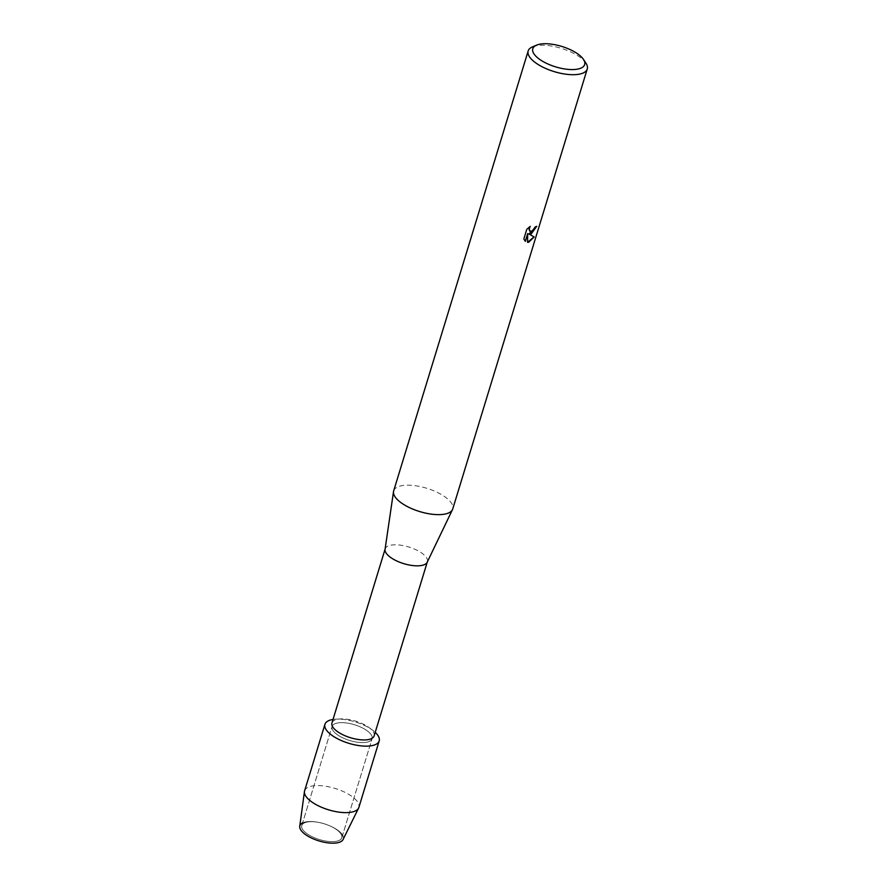 <?xml version="1.0" encoding="UTF-8"?>
<svg xmlns="http://www.w3.org/2000/svg" width="887" height="887" viewBox="0 0 887 887"><rect width="100%" height="100%" fill="white"/><g stroke="black" fill="none" stroke-linecap="round" stroke-linejoin="round"><path stroke-width="0.67" stroke-dasharray="4.43 3.33" d="M336.96 841.153A20.922 8.238 -163 0 1 313.588 837.383A20.922 8.238 -163 0 1 301.78 825.542A20.922 8.238 -163 0 1 306.614 822.16A20.922 8.238 -163 0 1 318.688 822.415A20.922 8.238 -163 0 1 329.52 825.73A20.922 8.238 -163 0 1 341.794 837.771A20.922 8.238 -163 0 1 336.96 841.153A20.922 8.238 -163 0 1 313.588 837.383A20.922 8.238 -163 0 1 301.78 825.542A20.922 8.238 -163 0 1 306.614 822.16A20.922 8.238 -163 0 1 318.688 822.415A20.922 8.238 -163 0 1 329.52 825.73A20.922 8.238 -163 0 1 341.794 837.771A20.922 8.238 -163 0 1 336.96 841.153M302.578 822.925A22.696 8.937 -163 0 1 305.117 822.049A22.696 8.937 -163 0 1 318.211 822.327A22.696 8.937 -163 0 1 329.964 825.919A22.696 8.937 -163 0 1 338.025 842.65M367.24 742.109A20.922 8.238 -163 0 1 343.857 738.35A20.922 8.238 -163 0 1 332.06 726.497A20.922 8.238 -163 0 1 336.894 723.127A20.922 8.238 -163 0 1 360.266 726.885A20.922 8.238 -163 0 1 372.074 738.738A20.922 8.238 -163 0 1 367.24 742.109A20.922 8.238 -163 0 1 343.857 738.35A20.922 8.238 -163 0 1 332.06 726.497A20.922 8.238 -163 0 1 336.894 723.127A20.922 8.238 -163 0 1 360.266 726.885A20.922 8.238 -163 0 1 372.074 738.738A20.922 8.238 -163 0 1 367.24 742.109M331.949 722.972A22.064 8.693 -163 0 1 337.049 719.412A22.064 8.693 -163 0 1 340.796 718.925A22.064 8.693 -163 0 1 369.07 727.573A22.064 8.693 -163 0 1 374.137 735.866M385.058 549.375A22.064 8.693 -163 0 1 385.169 548.865A22.064 8.693 -163 0 1 390.28 545.305A22.064 8.693 -163 0 1 414.916 549.275A22.064 8.693 -163 0 1 427.368 561.77A22.064 8.693 -163 0 1 427.179 562.258M393.673 490.877A30.89 12.163 -163 0 1 400.813 485.888A30.89 12.163 -163 0 1 435.317 491.453A30.89 12.163 -163 0 1 452.747 508.938M532.555 46.834A30.89 12.163 -163 0 1 535.316 45.958A30.89 12.163 -163 0 1 563.555 49.073A30.89 12.163 -163 0 1 585.93 63.143M536.602 226.351L536.646 226.229A30.757 12.119 -163 0 1 535.138 226.872L534.329 228.735L530.049 231.363M530.038 226.518L526.69 229.245L523.84 238.947M534.074 236.918L528.84 233.946M523.751 238.88L525.259 241.286M527.643 233.492L527.543 242.284M333.024 719.446A28.362 11.176 -163 0 1 336.317 719.124A28.362 11.176 -163 0 1 372.662 730.245A28.362 11.176 -163 0 1 375.212 732.352A28.362 11.176 -163 0 0 333.024 719.446M299.751 826.285A22.696 8.937 -163 0 1 305.117 822.049A22.696 8.937 -163 0 1 318.211 822.327A22.696 8.937 -163 0 1 329.964 825.919A22.696 8.937 -163 0 1 343.058 839.523M304.607 790.816A28.362 11.176 -163 0 1 311.171 786.237A28.362 11.176 -163 0 1 342.859 791.337A28.362 11.176 -163 0 1 358.869 807.403M301.78 825.542L332.06 726.497L301.78 825.542M340.796 718.925L336.317 719.124M369.07 727.573L372.662 730.245M341.794 837.771L372.074 738.738L341.794 837.771"/><path stroke-width="1.33" d="M379.192 740.911A28.362 11.176 -163 0 1 372.629 745.49A28.362 11.176 -163 0 0 375.212 732.352A28.362 11.176 -163 0 1 379.192 740.911L358.869 807.403A28.362 11.176 -163 0 1 358.603 808.068L343.058 839.523A22.696 8.937 -163 0 1 338.025 842.65A22.696 8.937 -163 0 1 308.909 836.696A22.696 8.937 -163 0 1 302.578 822.925M427.29 562.014L374.137 735.866A22.064 8.693 -163 0 1 369.036 739.436A22.064 8.693 -163 0 1 344.389 735.456A22.064 8.693 -163 0 1 331.949 722.972L385.102 549.12M372.629 745.49A28.362 11.176 -163 0 1 334.077 736.775A28.362 11.176 -163 0 1 331.494 719.745A28.362 11.176 -163 0 1 333.024 719.446A28.362 11.176 -163 0 0 331.494 719.745A28.362 11.176 -163 0 0 324.941 724.324A28.362 11.176 -163 0 0 340.941 740.379A28.362 11.176 -163 0 0 372.629 745.49M583.491 59.44L585.93 63.143A30.89 12.163 -163 0 1 587.249 69.009L452.747 508.938A30.89 12.163 -163 0 1 452.481 509.626L427.179 562.258A22.064 8.693 -163 0 1 422.267 565.329A22.064 8.693 -163 0 1 398.208 561.615A22.064 8.693 -163 0 1 385.058 549.375L393.518 491.598A30.89 12.163 -163 0 1 393.673 490.877L528.175 50.947A30.89 12.163 -163 0 1 532.555 46.834L536.646 45.115A27.109 10.677 -163 0 1 539.074 44.35A27.109 10.677 -163 0 1 563.855 47.089A27.109 10.677 -163 0 1 583.491 59.44A27.109 10.677 -163 0 1 578.379 68.953A27.109 10.677 -163 0 1 543.121 61.569A27.109 10.677 -163 0 1 536.646 45.115M452.481 509.626A30.89 12.163 -163 0 1 445.607 513.928A30.89 12.163 -163 0 1 411.923 508.728A30.89 12.163 -163 0 1 393.518 491.598M531.202 233.957L528.929 234.002L534.174 236.973L528.663 242.262L527.543 242.328L527.743 233.547L525.348 241.364L523.84 238.947L526.789 229.301L530.271 226.351L529.384 228.125L529.517 230.786L532 231.363L535.227 226.928A30.89 12.163 17 0 0 536.735 226.296L531.202 233.957M587.249 69.009A30.89 12.163 -163 0 1 580.109 73.998A30.89 12.163 -163 0 1 545.605 68.432A30.89 12.163 -163 0 1 528.175 50.947M536.602 226.351L528.929 234.002M530.049 231.363L529.095 229.545L530.038 226.518M525.259 241.286L527.743 233.547M527.543 242.284L534.074 236.918M358.603 808.068A28.362 11.176 -163 0 1 352.305 811.982A28.362 11.176 -163 0 1 321.427 807.225A28.362 11.176 -163 0 1 304.452 791.514A28.362 11.176 -163 0 1 304.607 790.816L324.941 724.324M338.025 842.65A22.696 8.937 -163 0 1 313.322 838.847A22.696 8.937 -163 0 1 299.751 826.285L304.452 791.514"/></g></svg>
